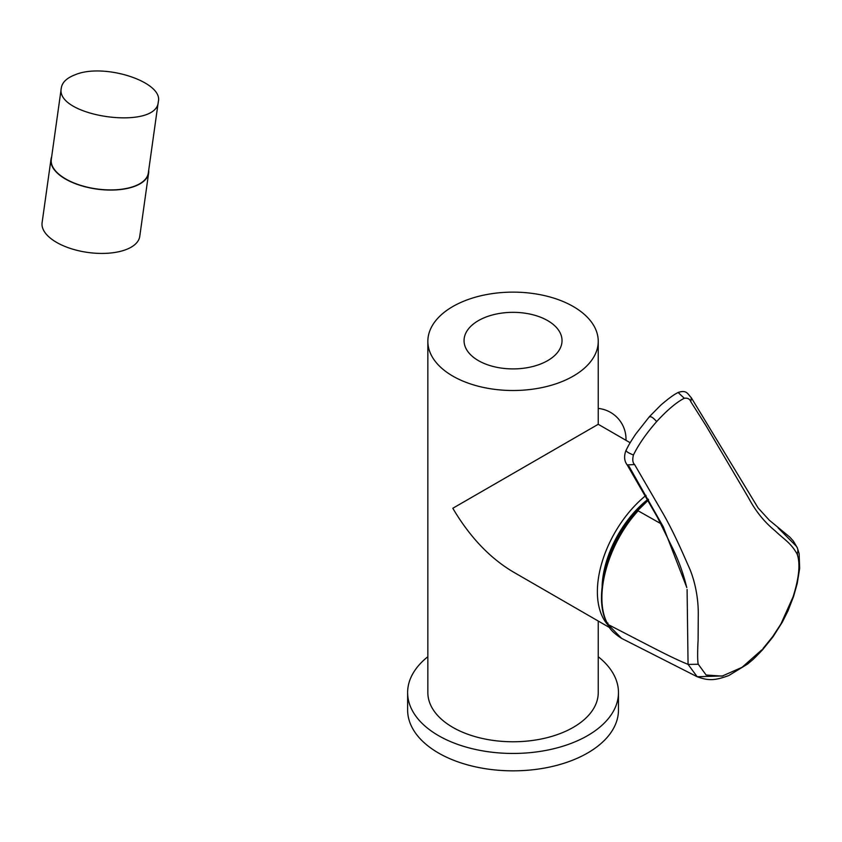 <?xml version="1.0" encoding="UTF-8"?>
<svg xmlns="http://www.w3.org/2000/svg" width="842" height="842" viewBox="0 0 842 842"><rect width="100%" height="100%" fill="white"/><g stroke="black" fill="none" stroke-linecap="round" stroke-linejoin="round"><path stroke-width="1.26" d="M598.241 656.728A105.418 60.866 180 0 1 618.47 692.587A105.418 60.866 180 0 1 513.041 753.453A105.418 60.866 180 0 1 407.623 692.587A105.418 60.866 180 0 1 427.852 656.728M618.47 692.587L618.47 709.974A105.418 60.866 180 0 1 513.041 770.84A105.418 60.866 180 0 1 407.623 709.974L407.623 692.587M148.687 170.4A49.299 23.092 -172 0 1 148.634 173.042A49.299 23.092 -172 0 1 117.217 189.839A49.299 23.092 -172 0 1 65.476 179.03A49.299 23.092 -172 0 1 50.983 159.349A49.299 23.092 -172 0 1 51.667 156.791M148.634 173.042L139.751 236.402A49.299 23.092 -172 0 1 108.334 253.2A49.299 23.092 -172 0 1 56.593 242.391A49.299 23.092 -172 0 1 42.1 222.709L50.983 159.349M75.191 74.749C66.865 77.917 62.245 82.274 61.34 87.831C54.193 116.491 157.191 131.257 158.317 101.671C163.527 81.906 103.924 62.571 75.191 74.749M61.329 87.831L51.299 159.391A48.983 22.945 8 0 0 96.62 188.913A48.983 22.945 8 0 0 148.318 172.999L158.317 101.671M478.403 320.623A48.983 28.281 180 0 1 560.362 333.306A48.983 28.281 180 0 1 500.369 367.943A48.983 28.281 180 0 1 478.403 320.623M647.972 500.39A77.317 44.637 120 0 0 634.51 513.073A77.317 44.637 120 0 0 604.124 574.844M602.104 586.169A78.59 45.373 -60 0 1 648.214 499.127M646.046 495.37A85.189 49.183 120 0 0 597.378 591.726A85.189 49.183 120 0 0 608.419 625.49M609.797 627.711L513.041 571.844C489.676 557.92 469.594 536.722 452.807 508.263L598.241 424.294L630.174 442.734M598.241 621.038L598.241 692.587A85.189 49.183 180 0 1 545.648 738.024A85.189 49.183 180 0 1 452.807 727.362A85.189 49.183 180 0 1 427.852 692.587L427.852 341.315A85.189 49.183 180 0 1 513.041 292.132A85.189 49.183 180 0 1 598.241 341.315A85.189 49.183 180 0 1 545.648 386.762A85.189 49.183 180 0 1 452.807 376.1A85.189 49.183 180 0 1 427.852 341.315M723.036 675.926L697.176 676.747L688.093 664.391C670.537 657.202 655.139 648.729 608.008 624.469L607.671 624.122C609.113 628.595 613.765 633.352 621.628 638.394L608.008 624.469C592.663 598.336 607.419 544.185 638.131 510.82L660.802 523.65M698.271 664.254L706.122 675.01L722.078 676.126L742.044 667.327L761.863 649.835M687.093 589.484L688.061 664.401L698.26 664.264M686.746 587.569C683.294 573.118 678.189 559.204 671.432 545.805L657.423 517.262L627.185 464.91L634.584 464.542L663.475 514.251C673.432 531.933 680.431 547.742 688.061 565.129C694.218 578.012 698.692 596.946 698.26 616.333L698.102 640.152C697.808 645.025 697.155 660.107 698.25 664.275M686.693 587.295L663.286 526.839L628.942 466.184M626.29 450.523C625.985 451.417 628.364 452.912 633.426 455.017C632.279 459.595 632.668 462.774 634.584 464.542M625.911 450.586L625.88 450.628C628.564 445.65 627.764 446.165 635.657 434.125L649.519 416.548L660.738 405.191C668.243 398.698 674.042 394.466 678.136 392.509L684.293 398.255C687.661 397.813 689.84 398.982 690.84 401.771L706.122 425.873L748.464 497.727C755.558 511.105 764.399 522.093 774.998 530.713C784.06 539.459 790.68 542.574 797.09 553.983M649.403 417.053C650.687 416.011 653.097 417.516 656.665 421.579C646.256 433.472 638.51 444.618 633.426 455.017M795.08 545.006C797.9 547.447 798.563 550.447 797.079 554.015C800.521 563.361 799.163 577.686 793.017 596.989L780.955 623.911L772.703 636.594L762.978 648.603M797.532 555.11L797.363 553.373M797.279 547.679L793.343 541.038L789.817 537.112L769.325 520.23L758.074 507.905L691.282 397.719L690.84 401.771M795.09 544.974L778.113 527.902M656.665 421.579C667.201 410.107 676.41 402.329 684.293 398.255M608.008 624.469L607.892 623.017M625.985 440.313A30.88 30.88 0 0 0 598.241 408.423M598.241 341.315L598.241 424.294M648.624 499.832L637.573 510.694C608.145 542.048 591.8 597.915 607.661 624.133M696.966 676.642C708.985 681.125 715.321 680.378 728.783 675.558L747.707 663.98C753.19 659.202 751.959 660.981 762.778 649.519L773.019 636.805L782.334 622.154L787.954 610.945L793.574 596.473L797.237 583.401L799.668 568.361L799.132 553.626L797.279 547.742M627.174 464.9C624.28 461.1 623.848 456.343 625.88 450.638M621.628 638.394L697.176 676.747M678.178 392.488C686.714 389.52 687.788 394.109 691.271 397.708"/></g></svg>
